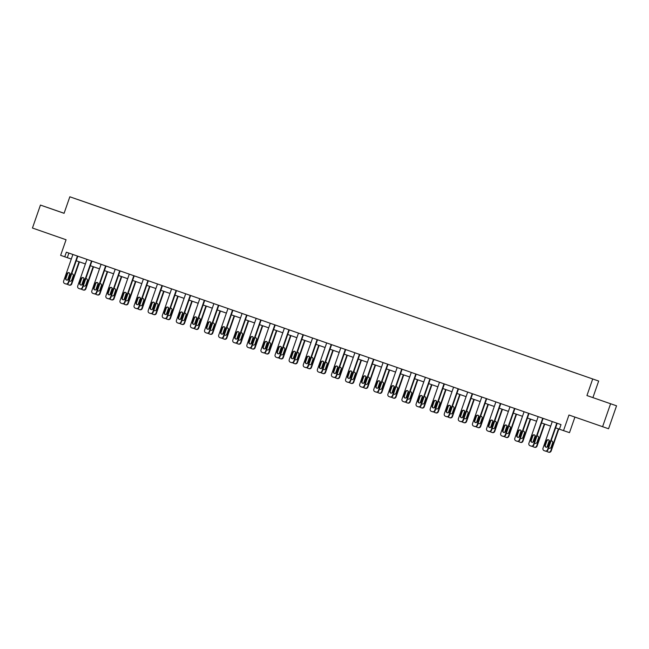 <?xml version="1.0" encoding="UTF-8"?>
<svg xmlns="http://www.w3.org/2000/svg" width="649" height="649" viewBox="0 0 649 649"><rect width="100%" height="100%" fill="white"/><g stroke="black" fill="none" stroke-linecap="round" stroke-linejoin="round"><path stroke-width="0.97" d="M53.469 209.595L61.89 212.515L53.469 209.595M601.006 400.433L609.427 403.353L601.006 400.433M616.55 405.812L586.939 395.549L616.55 405.812L608.559 428.762L568.962 415.019L563.527 430.628L569.498 432.656L574.917 417.096M610.571 403.792L602.58 426.742M64.097 213.261L40.441 205.076L32.45 228.026L66.068 239.749L60.633 255.357L71.301 259.048M598.67 381.044L69.832 196.785L598.67 381.044L592.918 397.577M93.561 205.043L94.105 205.23M77.588 199.47L93.578 205.019M98.08 206.609L94.113 205.198M98.096 206.593L108.205 210.146M112.18 211.525L108.213 210.114M112.196 211.509L122.304 215.062M126.279 216.442L122.312 215.03M126.295 216.417L136.404 219.979M149.96 224.7L136.412 219.946M149.976 224.676L150.503 224.887M154.478 226.274L150.511 224.854M154.494 226.25L178.702 234.719M182.677 236.098L178.71 234.687M182.694 236.082L192.802 239.635M196.777 241.014L192.81 239.603M196.793 240.99L206.901 244.543M210.876 245.93L206.909 244.511M210.893 245.906L221.001 249.459M224.976 250.839L221.009 249.427M224.992 250.822L235.1 254.376M248.656 259.097L235.108 254.343M248.672 259.073L263.299 264.208M267.274 265.587L263.307 264.175M267.291 265.563L277.399 269.116M281.374 270.503L277.407 269.084M281.39 270.479L291.498 274.032M295.473 275.411L291.506 274M295.49 275.395L305.598 278.948M309.573 280.327L305.606 278.916M309.589 280.303L319.697 283.864M333.253 288.586L319.706 283.832M333.27 288.562L333.797 288.773M337.772 290.16L333.805 288.74M337.788 290.135L361.996 298.605M365.971 299.984L362.012 298.572M365.987 299.968L376.096 303.521M380.071 304.9L376.112 303.489M380.087 304.876L390.195 308.429M394.17 309.816L390.211 308.405M394.186 309.792L404.295 313.345M408.27 314.724L404.311 313.313M408.286 314.708L418.394 318.261M431.95 322.983L418.41 318.229M431.966 322.959L432.494 323.178M436.469 324.557L432.51 323.145M436.485 324.532L446.593 328.094M450.576 329.473L446.609 328.061M450.584 329.449L460.693 333.002M464.676 334.389L460.709 332.969M464.684 334.365L474.792 337.918M478.775 339.297L474.808 337.886M478.784 339.281L488.892 342.834M492.875 344.213L488.908 342.802M492.883 344.189L502.991 347.75M516.547 352.472L503.007 347.718M516.563 352.448L517.091 352.658M530.647 357.388L517.107 352.626M530.663 357.364L545.29 362.491M549.273 363.87L545.306 362.458M549.281 363.854L559.389 367.407M563.373 368.786L559.406 367.375M563.381 368.762L573.489 372.323M577.472 373.702L573.505 372.291M577.48 373.678L77.58 199.438M563.527 430.628L559.414 429.2L561.012 424.608L66.344 252.193L64.746 256.785M586.939 395.549L592.691 379.024M40.441 205.076L64.081 213.31L69.832 196.785M76.225 260.76L85.4 263.956M90.325 265.676L99.5 268.873M104.424 270.592L113.599 273.789M118.524 275.501L127.699 278.705M132.623 280.417L141.798 283.621M146.723 285.333L155.898 288.529M160.822 290.249L169.997 293.445M174.922 295.157L184.097 298.362M189.021 300.073L198.196 303.278M203.121 304.989L212.296 308.186M217.22 309.906L226.396 313.102M231.32 314.822L240.495 318.018M245.419 319.73L254.595 322.934M259.519 324.646L268.694 327.842M273.618 329.562L282.794 332.759M287.718 334.478L296.893 337.675M301.817 339.386L310.993 342.591M315.917 344.303L325.092 347.507M330.017 349.219L339.192 352.415M344.116 354.135L353.291 357.331M358.216 359.051L367.391 362.247M372.315 363.959L381.49 367.164M386.415 368.875L395.59 372.072M400.514 373.792L409.697 376.988M414.614 378.708L423.797 381.904M428.713 383.616L437.897 386.82M442.813 388.532L451.996 391.728M456.912 393.448L466.096 396.644M471.012 398.364L480.195 401.561M485.111 403.272L494.295 406.477M499.211 408.189L508.394 411.393M513.31 413.105L522.494 416.301M527.41 418.021L536.593 421.217M541.509 422.937L550.693 426.133M555.609 427.845L559.422 429.176M68.899 253.086L67.309 257.653M556.801 423.14L547.529 449.773A1.947 1.915 -71.3 0 1 545.095 450.982A1.947 1.915 -71.3 0 0 545.095 450.982L544.17 450.666A1.947 1.915 -71.3 0 1 543.002 448.199L552.283 421.566M545.111 450.99L545.485 451.12A1.947 1.915 108.7 0 1 545.485 451.12A1.947 1.915 108.7 0 0 547.926 449.911L557.199 423.278M547.861 446.188A1.558 1.533 108.7 0 1 545.914 447.153A1.558 1.533 108.7 0 1 544.973 445.173L546.507 440.768A1.558 1.533 108.7 0 1 548.454 439.803A1.558 1.533 108.7 0 1 549.395 441.774L547.861 446.188M546.125 447.21A1.558 1.533 108.7 0 1 545.371 445.311L546.912 440.906A1.558 1.533 108.7 0 1 548.648 439.884M546.993 447.112L549.297 440.509M558.432 428.827L550.758 450.868L551.155 451.006A1.947 1.915 108.7 0 1 548.713 452.207L548.34 452.085A1.947 1.915 -71.3 0 0 548.324 452.077A1.947 1.915 -71.3 0 0 550.758 450.868M558.83 428.973L551.155 451.006M548.705 447.672A1.558 1.533 -71.3 0 0 549.354 448.305M551.877 440.979A1.558 1.533 -71.3 0 0 551.009 441.069M548.616 447.932A1.558 1.533 -71.3 0 0 551.09 447.275L552.624 442.869A1.558 1.533 -71.3 0 0 551.098 440.817M546.555 451.169A1.947 1.915 -71.3 0 0 547.407 451.761L548.73 452.215M542.702 418.224L533.429 444.857A1.947 1.915 -71.3 0 1 530.979 446.066L530.071 445.749A1.947 1.915 -71.3 0 1 528.903 443.283L538.183 416.65M531.401 446.204L531.385 446.204A1.947 1.915 108.7 0 0 531.401 446.204A1.947 1.915 108.7 0 0 533.827 444.995L543.099 418.362M533.762 441.271A1.558 1.533 108.7 0 1 531.815 442.237A1.558 1.533 108.7 0 1 530.874 440.265L532.407 435.852A1.558 1.533 108.7 0 1 534.354 434.887A1.558 1.533 108.7 0 1 535.295 436.866L533.762 441.271M532.026 442.294A1.558 1.533 108.7 0 1 531.271 440.395L532.813 435.99A1.558 1.533 108.7 0 1 534.549 434.968M528.602 413.308L519.322 439.941A1.947 1.915 -71.3 0 1 516.896 441.158A1.947 1.915 -71.3 0 0 516.896 441.158L515.971 440.833A1.947 1.915 -71.3 0 1 514.803 438.367L524.084 411.734M516.912 441.158L517.285 441.288A1.947 1.915 108.7 0 1 517.285 441.288A1.947 1.915 108.7 0 0 519.727 440.079L529 413.454M519.662 436.355A1.558 1.533 108.7 0 1 517.715 437.329A1.558 1.533 108.7 0 1 516.774 435.349L518.308 430.944A1.558 1.533 108.7 0 1 520.255 429.971A1.558 1.533 108.7 0 1 521.196 431.95L519.662 436.355M517.926 437.377A1.558 1.533 108.7 0 1 517.172 435.487L518.713 431.074A1.558 1.533 108.7 0 1 520.449 430.052M532.894 442.196L535.198 435.593M544.333 423.919L536.658 445.952L537.056 446.09A1.947 1.915 108.7 0 1 534.63 447.299A1.947 1.915 108.7 0 1 534.614 447.299L534.241 447.169M544.73 424.057L537.056 446.09M534.606 442.764A1.558 1.533 -71.3 0 0 535.255 443.389M537.778 436.063A1.558 1.533 -71.3 0 0 536.91 436.16M534.516 443.024A1.558 1.533 -71.3 0 0 536.991 442.367L538.524 437.953A1.558 1.533 -71.3 0 0 536.999 435.901M532.456 446.252A1.947 1.915 -71.3 0 0 533.308 446.845L534.208 447.161A1.947 1.915 -71.3 0 0 534.224 447.161A1.947 1.915 -71.3 0 0 536.658 445.952M518.794 437.288L521.098 430.685M530.233 419.003L522.559 441.036L522.956 441.174A1.947 1.915 108.7 0 1 520.514 442.383L520.141 442.253A1.947 1.915 -71.3 0 0 522.559 441.036M530.631 419.14L522.956 441.174M520.506 437.848A1.558 1.533 -71.3 0 0 521.155 438.473M523.678 431.147A1.558 1.533 -71.3 0 0 522.81 431.244M520.417 438.107A1.558 1.533 -71.3 0 0 522.891 437.45L524.424 433.045A1.558 1.533 -71.3 0 0 522.899 430.993M518.356 441.336A1.947 1.915 -71.3 0 0 519.208 441.928L520.109 442.245A1.947 1.915 -71.3 0 0 520.125 442.253L520.53 442.391M514.503 408.399L505.222 435.033A1.947 1.915 -71.3 0 1 502.78 436.233L501.872 435.925A1.947 1.915 -71.3 0 1 500.704 433.459L509.984 406.818M503.202 436.379L503.186 436.371A1.947 1.915 108.7 0 0 505.628 435.171L514.9 408.537M505.563 431.439A1.558 1.533 108.7 0 1 503.616 432.412A1.558 1.533 108.7 0 1 502.675 430.433L504.208 426.028A1.558 1.533 108.7 0 1 506.155 425.054A1.558 1.533 108.7 0 1 507.096 427.034L505.563 431.439M503.827 432.461A1.558 1.533 108.7 0 1 503.072 430.571L504.614 426.166A1.558 1.533 108.7 0 1 506.35 425.144M504.695 432.372L506.999 425.768M516.133 414.086L508.459 436.128L508.857 436.258A1.947 1.915 108.7 0 1 506.415 437.467L506.042 437.345M516.531 414.224L508.857 436.258M506.407 432.932A1.558 1.533 -71.3 0 0 507.056 433.556M509.579 426.231A1.558 1.533 -71.3 0 0 508.711 426.328M506.317 433.191A1.558 1.533 -71.3 0 0 508.792 432.534L510.325 428.129A1.558 1.533 -71.3 0 0 508.8 426.077M504.257 436.42A1.947 1.915 -71.3 0 0 505.109 437.012L506.009 437.329A1.947 1.915 -71.3 0 0 508.459 436.128M500.403 403.483L491.123 430.117A1.947 1.915 -71.3 0 1 488.697 431.325A1.947 1.915 -71.3 0 0 488.697 431.325L487.772 431.009A1.947 1.915 -71.3 0 1 486.604 428.543L495.885 401.909M489.103 431.463L489.086 431.455A1.947 1.915 108.7 0 1 489.086 431.455A1.947 1.915 108.7 0 0 491.528 430.255L500.801 403.621M491.463 426.531A1.558 1.533 108.7 0 1 489.516 427.496A1.558 1.533 108.7 0 1 488.575 425.517L490.109 421.112A1.558 1.533 108.7 0 1 492.047 420.146A1.558 1.533 108.7 0 1 492.997 422.118L491.463 426.531M489.727 427.553A1.558 1.533 108.7 0 1 488.973 425.655L490.506 421.25A1.558 1.533 108.7 0 1 492.25 420.228M490.595 427.456L492.899 420.852M502.034 409.17L494.36 431.212L494.757 431.35A1.947 1.915 108.7 0 1 492.315 432.55L491.942 432.429A1.947 1.915 -71.3 0 0 494.36 431.212M502.431 409.316L494.757 431.35M492.307 428.016A1.558 1.533 -71.3 0 0 492.956 428.648M495.479 421.323A1.558 1.533 -71.3 0 0 494.611 421.412M492.218 428.275A1.558 1.533 -71.3 0 0 494.692 427.618L496.225 423.213A1.558 1.533 -71.3 0 0 494.7 421.16M490.157 431.512A1.947 1.915 -71.3 0 0 491.009 432.104L491.91 432.412A1.947 1.915 -71.3 0 0 491.926 432.421L492.331 432.559M486.304 398.567L477.023 425.2A1.947 1.915 -71.3 0 1 474.581 426.409L473.673 426.093A1.947 1.915 -71.3 0 1 472.504 423.627L481.785 396.993M474.614 426.417L474.987 426.547A1.947 1.915 108.7 0 1 474.987 426.547A1.947 1.915 108.7 0 0 477.429 425.338L486.701 398.705M477.364 421.615A1.558 1.533 108.7 0 1 475.417 422.58A1.558 1.533 108.7 0 1 474.476 420.609L476.009 416.196A1.558 1.533 108.7 0 1 477.948 415.23A1.558 1.533 108.7 0 1 478.897 417.21L477.364 421.615M475.628 422.637A1.558 1.533 108.7 0 1 474.873 420.739L476.407 416.334A1.558 1.533 108.7 0 1 478.151 415.311M476.496 422.54L478.792 415.936M487.934 404.262L480.26 426.296L480.658 426.434A1.947 1.915 108.7 0 1 478.232 427.642A1.947 1.915 108.7 0 1 478.216 427.642L477.842 427.513M488.332 404.4L480.658 426.434M478.208 423.099A1.558 1.533 -71.3 0 0 478.857 423.732M481.38 416.407A1.558 1.533 -71.3 0 0 480.511 416.496M478.118 423.367A1.558 1.533 -71.3 0 0 480.593 422.71L482.126 418.297A1.558 1.533 -71.3 0 0 480.601 416.244M476.058 426.596A1.947 1.915 -71.3 0 0 476.91 427.188L477.81 427.504A1.947 1.915 -71.3 0 0 477.826 427.504A1.947 1.915 -71.3 0 0 480.26 426.296M472.204 393.651L462.924 420.284A1.947 1.915 -71.3 0 1 460.482 421.493L459.573 421.177A1.947 1.915 -71.3 0 1 458.405 418.71L467.686 392.077M460.895 421.639L460.887 421.631A1.947 1.915 108.7 0 0 460.895 421.639A1.947 1.915 108.7 0 0 463.329 420.422L472.602 393.797M463.264 416.699A1.558 1.533 108.7 0 1 461.317 417.672A1.558 1.533 108.7 0 1 460.376 415.693L461.91 411.288A1.558 1.533 108.7 0 1 463.848 410.314A1.558 1.533 108.7 0 1 464.798 412.293L463.264 416.699M461.528 417.721A1.558 1.533 108.7 0 1 460.774 415.831L462.307 411.417A1.558 1.533 108.7 0 1 464.051 410.395M462.396 417.631L464.692 411.028M473.835 399.346L466.16 421.379L466.558 421.517A1.947 1.915 108.7 0 1 464.132 422.726A1.947 1.915 108.7 0 1 464.116 422.726L463.743 422.596M474.232 399.484L466.558 421.517M464.108 418.191A1.558 1.533 -71.3 0 0 464.757 418.816M467.28 411.49A1.558 1.533 -71.3 0 0 466.412 411.588M464.019 418.451A1.558 1.533 -71.3 0 0 466.493 417.794L468.026 413.389A1.558 1.533 -71.3 0 0 466.501 411.328M461.958 421.68A1.947 1.915 -71.3 0 0 462.802 422.272L463.711 422.588A1.947 1.915 -71.3 0 0 466.16 421.379M458.105 388.743L448.824 415.376A1.947 1.915 -71.3 0 1 446.398 416.585A1.947 1.915 -71.3 0 0 446.398 416.585L445.474 416.26A1.947 1.915 -71.3 0 1 444.305 413.794L453.586 387.161M446.415 416.593L446.788 416.715A1.947 1.915 108.7 0 0 446.796 416.723A1.947 1.915 108.7 0 0 449.23 415.506L458.502 388.881M449.165 411.782A1.558 1.533 108.7 0 1 447.218 412.756A1.558 1.533 108.7 0 1 446.277 410.776L447.81 406.371A1.558 1.533 108.7 0 1 449.749 405.398A1.558 1.533 108.7 0 1 450.698 407.377L449.165 411.782M447.429 412.805A1.558 1.533 108.7 0 1 446.674 410.914L448.208 406.509A1.558 1.533 108.7 0 1 449.952 405.479M448.297 412.715L450.593 406.112M459.735 394.43L452.061 416.463L452.458 416.601A1.947 1.915 108.7 0 1 450.017 417.81L449.643 417.68A1.947 1.915 -71.3 0 0 452.061 416.463M460.133 394.568L452.458 416.601M450.008 413.275A1.558 1.533 -71.3 0 0 450.657 413.9M453.18 406.574A1.558 1.533 -71.3 0 0 452.312 406.672M449.919 413.535A1.558 1.533 -71.3 0 0 452.394 412.878L453.927 408.472A1.558 1.533 -71.3 0 0 452.394 406.42M447.859 416.763A1.947 1.915 -71.3 0 0 448.702 417.356L449.611 417.672A1.947 1.915 -71.3 0 0 449.627 417.68L450.033 417.818M444.005 383.827L434.725 410.46A1.947 1.915 -71.3 0 1 432.299 411.669A1.947 1.915 -71.3 0 1 432.283 411.669L431.374 411.352A1.947 1.915 -71.3 0 1 430.206 408.886L439.487 382.253M432.696 411.807L432.688 411.799A1.947 1.915 108.7 0 1 432.688 411.799A1.947 1.915 108.7 0 0 435.13 410.598L444.403 383.965M435.065 406.866A1.558 1.533 108.7 0 1 433.118 407.84A1.558 1.533 108.7 0 1 432.169 405.86L433.71 401.455A1.558 1.533 108.7 0 1 435.649 400.482A1.558 1.533 108.7 0 1 436.599 402.461L435.065 406.866M433.329 407.897A1.558 1.533 108.7 0 1 432.575 405.998L434.108 401.593A1.558 1.533 108.7 0 1 435.852 400.571M434.197 407.799L436.493 401.196M445.628 389.514L437.961 411.555L438.359 411.693A1.947 1.915 108.7 0 1 435.917 412.894L435.544 412.772M446.033 389.651L438.359 411.693M435.909 408.359A1.558 1.533 -71.3 0 0 436.558 408.984M439.081 401.658A1.558 1.533 -71.3 0 0 438.213 401.755M435.82 408.619A1.558 1.533 -71.3 0 0 438.294 407.961L439.827 403.556A1.558 1.533 -71.3 0 0 438.294 401.504M433.759 411.847A1.947 1.915 -71.3 0 0 434.603 412.448L435.511 412.756A1.947 1.915 -71.3 0 0 437.961 411.555M429.906 378.911L420.625 405.544A1.947 1.915 -71.3 0 1 418.199 406.753A1.947 1.915 -71.3 0 0 418.199 406.753L417.275 406.436A1.947 1.915 -71.3 0 1 416.106 403.97L425.387 377.337M418.597 406.891L418.589 406.891A1.947 1.915 108.7 0 1 418.589 406.891A1.947 1.915 108.7 0 0 421.031 405.682L430.303 379.048M420.966 401.958A1.558 1.533 108.7 0 1 419.019 402.924A1.558 1.533 108.7 0 1 418.07 400.944L419.611 396.539A1.558 1.533 108.7 0 1 421.55 395.574A1.558 1.533 108.7 0 1 422.499 397.545L420.966 401.958M419.23 402.98A1.558 1.533 108.7 0 1 418.475 401.082L420.008 396.677A1.558 1.533 108.7 0 1 421.753 395.655M420.098 402.883L422.394 396.279M431.528 384.597L423.862 406.639L424.259 406.777A1.947 1.915 108.7 0 1 421.818 407.978L421.444 407.856A1.947 1.915 -71.3 0 0 423.862 406.639M431.934 384.743L424.259 406.777M421.809 403.443A1.558 1.533 -71.3 0 0 422.458 404.076M424.981 396.75A1.558 1.533 -71.3 0 0 424.113 396.839M421.72 403.702A1.558 1.533 -71.3 0 0 424.195 403.053L425.728 398.64A1.558 1.533 -71.3 0 0 424.195 396.588M419.66 406.939A1.947 1.915 -71.3 0 0 420.503 407.531L421.412 407.848A1.947 1.915 -71.3 0 0 421.428 407.848L421.834 407.986M415.806 373.994L406.525 400.628A1.947 1.915 -71.3 0 1 404.1 401.845A1.947 1.915 -71.3 0 0 404.1 401.845L403.175 401.52A1.947 1.915 -71.3 0 1 402.007 399.054L411.288 372.421M404.116 401.845L404.481 401.974A1.947 1.915 108.7 0 1 404.481 401.974A1.947 1.915 108.7 0 0 406.931 400.766L416.204 374.14M406.866 397.042A1.558 1.533 108.7 0 1 404.919 398.007A1.558 1.533 108.7 0 1 403.97 396.036L405.511 391.623A1.558 1.533 108.7 0 1 407.45 390.657A1.558 1.533 108.7 0 1 408.399 392.637L406.866 397.042M405.13 398.064A1.558 1.533 108.7 0 1 404.376 396.174L405.909 391.761A1.558 1.533 108.7 0 1 407.653 390.739M405.998 397.967L408.294 391.363M417.429 379.689L409.754 401.723L410.16 401.861A1.947 1.915 108.7 0 1 407.734 403.07A1.947 1.915 108.7 0 1 407.718 403.07L407.345 402.94A1.947 1.915 -71.3 0 0 407.329 402.932A1.947 1.915 -71.3 0 0 409.754 401.723M417.834 379.827L410.16 401.861M407.71 398.535A1.558 1.533 -71.3 0 0 408.359 399.159M410.882 391.834A1.558 1.533 -71.3 0 0 410.014 391.931M407.621 398.794A1.558 1.533 -71.3 0 0 410.095 398.137L411.628 393.732A1.558 1.533 -71.3 0 0 410.095 391.672M405.56 402.023A1.947 1.915 -71.3 0 0 406.404 402.615L407.734 403.07M401.707 369.078L392.426 395.72A1.947 1.915 -71.3 0 1 389.984 396.92L389.076 396.604A1.947 1.915 -71.3 0 1 387.907 394.138L397.188 367.504M390.398 397.066L390.382 397.058A1.947 1.915 108.7 0 0 392.832 395.849L402.104 369.224M392.767 392.126A1.558 1.533 108.7 0 1 390.82 393.099A1.558 1.533 108.7 0 1 389.871 391.12L391.412 386.715A1.558 1.533 108.7 0 1 393.351 385.741A1.558 1.533 108.7 0 1 394.3 387.721L392.767 392.126M391.031 393.148A1.558 1.533 108.7 0 1 390.276 391.258L391.809 386.853A1.558 1.533 108.7 0 1 393.554 385.822M391.899 393.059L394.194 386.455M403.329 374.773L395.655 396.807L396.06 396.945A1.947 1.915 108.7 0 1 393.618 398.153L393.245 398.024M403.735 374.911L396.06 396.945M393.61 393.618A1.558 1.533 -71.3 0 0 394.259 394.243M396.782 386.918A1.558 1.533 -71.3 0 0 395.914 387.015M393.521 393.878A1.558 1.533 -71.3 0 0 395.995 393.221L397.529 388.816A1.558 1.533 -71.3 0 0 395.995 386.763M391.461 397.107A1.947 1.915 -71.3 0 0 392.304 397.699L393.213 398.015A1.947 1.915 -71.3 0 0 395.655 396.807M387.607 364.17L378.326 390.803A1.947 1.915 -71.3 0 1 375.901 392.012A1.947 1.915 -71.3 0 0 375.901 392.012L374.976 391.696A1.947 1.915 -71.3 0 1 373.808 389.23L383.088 362.596M375.917 392.02L376.282 392.142A1.947 1.915 108.7 0 1 376.282 392.142A1.947 1.915 108.7 0 0 378.732 390.941L388.005 364.308M378.667 387.21A1.558 1.533 108.7 0 1 376.72 388.183A1.558 1.533 108.7 0 1 375.771 386.204L377.312 381.799A1.558 1.533 108.7 0 1 379.251 380.825A1.558 1.533 108.7 0 1 380.2 382.805L378.667 387.21M376.931 388.24A1.558 1.533 108.7 0 1 376.177 386.342L377.71 381.937A1.558 1.533 108.7 0 1 379.454 380.914M377.799 388.143L380.095 381.539M389.23 369.857L381.555 391.899L381.961 392.028A1.947 1.915 108.7 0 1 379.519 393.237L379.146 393.116M389.635 369.995L381.961 392.028M379.511 388.702A1.558 1.533 -71.3 0 0 380.16 389.327M382.683 382.001A1.558 1.533 -71.3 0 0 381.815 382.099M379.422 388.962A1.558 1.533 -71.3 0 0 381.896 388.305L383.429 383.9A1.558 1.533 -71.3 0 0 381.896 381.847M377.361 392.191A1.947 1.915 -71.3 0 0 378.205 392.783L379.113 393.099A1.947 1.915 -71.3 0 0 381.555 391.899M373.508 359.254L364.227 385.887A1.947 1.915 -71.3 0 1 361.801 387.096A1.947 1.915 -71.3 0 1 361.785 387.096L360.876 386.78A1.947 1.915 -71.3 0 1 359.708 384.313L368.989 357.68M362.199 387.234L362.183 387.234A1.947 1.915 108.7 0 1 362.183 387.234A1.947 1.915 108.7 0 0 364.633 386.025L373.905 359.392M364.568 382.302A1.558 1.533 108.7 0 1 362.621 383.267A1.558 1.533 108.7 0 1 361.671 381.288L363.213 376.882A1.558 1.533 108.7 0 1 365.152 375.917A1.558 1.533 108.7 0 1 366.101 377.888L364.568 382.302M362.832 383.324A1.558 1.533 108.7 0 1 362.077 381.425L363.61 377.02A1.558 1.533 108.7 0 1 365.355 375.998M363.7 383.226L365.995 376.623M375.13 364.941L367.456 386.982L367.861 387.12A1.947 1.915 108.7 0 1 365.419 388.321L365.046 388.199M375.536 365.087L367.861 387.12M365.411 383.786A1.558 1.533 -71.3 0 0 366.06 384.419M368.583 377.093A1.558 1.533 -71.3 0 0 367.715 377.183M365.322 384.046A1.558 1.533 -71.3 0 0 367.796 383.389L369.33 378.984A1.558 1.533 -71.3 0 0 367.796 376.931M363.262 387.283A1.947 1.915 -71.3 0 0 364.105 387.875L365.014 388.191A1.947 1.915 -71.3 0 0 365.03 388.191A1.947 1.915 -71.3 0 0 367.456 386.982M359.408 354.338L350.127 380.971A1.947 1.915 -71.3 0 1 347.702 382.188A1.947 1.915 -71.3 0 0 347.702 382.188L346.777 381.863A1.947 1.915 -71.3 0 1 345.609 379.397L354.889 352.764M348.099 382.318L348.083 382.318A1.947 1.915 108.7 0 0 348.099 382.318A1.947 1.915 108.7 0 0 350.533 381.109L359.806 354.476M350.468 377.385A1.558 1.533 108.7 0 1 348.521 378.351A1.558 1.533 108.7 0 1 347.572 376.379L349.113 371.966A1.558 1.533 108.7 0 1 351.052 371.001A1.558 1.533 108.7 0 1 352.001 372.98L350.468 377.385M348.732 378.408A1.558 1.533 108.7 0 1 347.978 376.509L349.511 372.104A1.558 1.533 108.7 0 1 351.255 371.082M349.6 378.31L351.896 371.707M361.031 360.033L353.356 382.066L353.762 382.204A1.947 1.915 108.7 0 1 351.328 383.413A1.947 1.915 108.7 0 1 351.32 383.413L350.947 383.283A1.947 1.915 -71.3 0 0 353.356 382.066M361.436 360.171L353.762 382.204M351.312 378.878A1.558 1.533 -71.3 0 0 351.961 379.503M354.484 372.177A1.558 1.533 -71.3 0 0 353.616 372.266M351.223 379.138A1.558 1.533 -71.3 0 0 353.697 378.481L355.23 374.067A1.558 1.533 -71.3 0 0 353.697 372.015M349.162 382.366A1.947 1.915 -71.3 0 0 350.006 382.959L350.914 383.275A1.947 1.915 -71.3 0 0 350.931 383.275L351.328 383.413M345.309 349.422L336.028 376.055A1.947 1.915 -71.3 0 1 333.602 377.272A1.947 1.915 -71.3 0 0 333.602 377.272L332.677 376.947A1.947 1.915 -71.3 0 1 331.509 374.481L340.79 347.848M333.618 377.272L333.984 377.402A1.947 1.915 108.7 0 1 333.984 377.402A1.947 1.915 108.7 0 0 336.433 376.193L345.706 349.568M336.369 372.469A1.558 1.533 108.7 0 1 334.422 373.443A1.558 1.533 108.7 0 1 333.472 371.463L335.014 367.058A1.558 1.533 108.7 0 1 336.953 366.085A1.558 1.533 108.7 0 1 337.902 368.064L336.369 372.469M334.633 373.491A1.558 1.533 108.7 0 1 333.878 371.601L335.411 367.188A1.558 1.533 108.7 0 1 337.156 366.166M335.501 373.402L337.796 366.799M346.931 355.117L339.257 377.15L339.662 377.288A1.947 1.915 108.7 0 1 337.229 378.497A1.947 1.915 108.7 0 1 337.22 378.497L336.847 378.367A1.947 1.915 -71.3 0 0 339.257 377.15M347.337 355.254L339.662 377.288M337.212 373.962A1.558 1.533 -71.3 0 0 337.861 374.587M340.384 367.261A1.558 1.533 -71.3 0 0 339.508 367.358M337.123 374.222A1.558 1.533 -71.3 0 0 339.597 373.564L341.131 369.159A1.558 1.533 -71.3 0 0 339.597 367.099M335.062 377.45A1.947 1.915 -71.3 0 0 335.906 378.043L337.229 378.497M331.209 344.514L321.928 371.147A1.947 1.915 -71.3 0 1 319.486 372.348L318.578 372.039A1.947 1.915 -71.3 0 1 317.41 369.573L326.69 342.932M319.9 372.494L319.884 372.485A1.947 1.915 108.7 0 0 322.334 371.285L331.607 344.651M322.269 367.553A1.558 1.533 108.7 0 1 320.322 368.527A1.558 1.533 108.7 0 1 319.373 366.547L320.914 362.142A1.558 1.533 108.7 0 1 322.853 361.168A1.558 1.533 108.7 0 1 323.802 363.148L322.269 367.553M320.533 368.575A1.558 1.533 108.7 0 1 319.779 366.685L321.312 362.28A1.558 1.533 108.7 0 1 323.056 361.258M321.401 368.486L323.697 361.882M332.832 350.2L325.157 372.234L325.563 372.372A1.947 1.915 108.7 0 1 323.129 373.589A1.947 1.915 108.7 0 1 323.121 373.581L322.748 373.459M333.237 350.338L325.563 372.372M323.113 369.046A1.558 1.533 -71.3 0 0 323.762 369.67M326.285 362.345A1.558 1.533 -71.3 0 0 325.409 362.442M323.024 369.305A1.558 1.533 -71.3 0 0 325.498 368.648L327.031 364.243A1.558 1.533 -71.3 0 0 325.498 362.191M320.963 372.534A1.947 1.915 -71.3 0 0 321.807 373.126L322.715 373.443A1.947 1.915 -71.3 0 0 325.157 372.234M317.11 339.597L307.829 366.231A1.947 1.915 -71.3 0 1 305.403 367.439A1.947 1.915 -71.3 0 0 305.403 367.439L304.478 367.123A1.947 1.915 -71.3 0 1 303.31 364.657L312.583 338.024M305.419 367.448L305.784 367.569A1.947 1.915 108.7 0 1 305.784 367.569A1.947 1.915 108.7 0 0 308.234 366.369L317.507 339.735M308.17 362.645A1.558 1.533 108.7 0 1 306.223 363.61A1.558 1.533 108.7 0 1 305.273 361.631L306.815 357.226A1.558 1.533 108.7 0 1 308.754 356.26A1.558 1.533 108.7 0 1 309.703 358.232L308.17 362.645M306.433 363.667A1.558 1.533 108.7 0 1 305.679 361.769L307.212 357.364A1.558 1.533 108.7 0 1 308.956 356.342M307.302 363.57L309.597 356.966M318.732 345.284L311.058 367.326L311.463 367.464A1.947 1.915 108.7 0 1 309.029 368.673A1.947 1.915 108.7 0 1 309.021 368.664L308.648 368.543A1.947 1.915 -71.3 0 0 311.058 367.326M319.138 345.43L311.463 367.464M309.013 364.13A1.558 1.533 -71.3 0 0 309.662 364.754M312.185 357.437A1.558 1.533 -71.3 0 0 311.309 357.526M308.924 364.389A1.558 1.533 -71.3 0 0 311.398 363.732L312.932 359.327A1.558 1.533 -71.3 0 0 311.398 357.274M306.863 367.626A1.947 1.915 -71.3 0 0 307.707 368.218L308.616 368.527A1.947 1.915 -71.3 0 0 308.632 368.535L309.029 368.673M303.01 334.681L293.729 361.315A1.947 1.915 -71.3 0 1 291.304 362.523A1.947 1.915 -71.3 0 1 291.287 362.523L290.379 362.207A1.947 1.915 -71.3 0 1 289.211 359.741L298.483 333.107M291.32 362.531L291.685 362.661A1.947 1.915 108.7 0 1 291.685 362.661A1.947 1.915 108.7 0 0 294.135 361.452L303.408 334.819M294.07 357.729A1.558 1.533 108.7 0 1 292.123 358.694A1.558 1.533 108.7 0 1 291.174 356.715L292.715 352.31A1.558 1.533 108.7 0 1 294.654 351.344A1.558 1.533 108.7 0 1 295.603 353.324L294.07 357.729M292.334 358.751A1.558 1.533 108.7 0 1 291.579 356.853L293.113 352.448A1.558 1.533 108.7 0 1 294.857 351.425M293.202 358.654L295.498 352.05M304.632 340.368L296.958 362.41L297.364 362.548A1.947 1.915 108.7 0 1 294.914 363.748L294.549 363.627M305.038 340.514L297.364 362.548M294.914 359.213A1.558 1.533 -71.3 0 0 295.563 359.846M298.086 352.521A1.558 1.533 -71.3 0 0 297.21 352.61M294.824 359.481A1.558 1.533 -71.3 0 0 297.299 358.824L298.832 354.411A1.558 1.533 -71.3 0 0 297.299 352.358M292.764 362.71A1.947 1.915 -71.3 0 0 293.608 363.302L294.516 363.618A1.947 1.915 -71.3 0 0 294.532 363.618A1.947 1.915 -71.3 0 0 296.958 362.41M288.91 329.765L279.63 356.398A1.947 1.915 -71.3 0 1 277.204 357.615A1.947 1.915 -71.3 0 0 277.204 357.615L276.279 357.291A1.947 1.915 -71.3 0 1 275.111 354.825L284.384 328.191M277.602 357.753L277.585 357.745A1.947 1.915 108.7 0 0 280.035 356.536L289.308 329.911M279.97 352.813A1.558 1.533 108.7 0 1 278.023 353.778A1.558 1.533 108.7 0 1 277.074 351.807L278.616 347.393A1.558 1.533 108.7 0 1 280.555 346.428A1.558 1.533 108.7 0 1 281.504 348.408L279.97 352.813M278.234 353.835A1.558 1.533 108.7 0 1 277.48 351.945L279.013 347.531A1.558 1.533 108.7 0 1 280.757 346.509M279.102 353.746L281.398 347.134M290.533 335.46L282.859 357.494L283.264 357.631A1.947 1.915 108.7 0 1 280.83 358.84A1.947 1.915 108.7 0 1 280.814 358.84L280.449 358.71A1.947 1.915 -71.3 0 0 282.859 357.494M290.939 335.598L283.264 357.631M280.814 354.305A1.558 1.533 -71.3 0 0 281.463 354.93M283.986 347.604A1.558 1.533 -71.3 0 0 283.11 347.702M280.725 354.565A1.558 1.533 -71.3 0 0 283.199 353.908L284.733 349.503A1.558 1.533 -71.3 0 0 283.199 347.442M278.664 357.794A1.947 1.915 -71.3 0 0 279.508 358.386L280.417 358.702A1.947 1.915 -71.3 0 0 280.433 358.71L280.83 358.84M274.811 324.857L265.53 351.49A1.947 1.915 -71.3 0 1 263.105 352.699A1.947 1.915 -71.3 0 0 263.105 352.699L262.18 352.375A1.947 1.915 -71.3 0 1 261.012 349.908L270.284 323.275M263.113 352.707L263.486 352.829A1.947 1.915 108.7 0 0 265.936 351.62L275.208 324.995M265.871 347.896A1.558 1.533 108.7 0 1 263.924 348.87A1.558 1.533 108.7 0 1 262.975 346.891L264.508 342.485A1.558 1.533 108.7 0 1 266.455 341.512A1.558 1.533 108.7 0 1 267.404 343.491L265.871 347.896M264.135 348.919A1.558 1.533 108.7 0 1 263.38 347.028L264.914 342.623A1.558 1.533 108.7 0 1 266.658 341.593M265.003 348.829L267.299 342.226M276.433 330.544L268.759 352.577L269.165 352.715A1.947 1.915 108.7 0 1 266.715 353.924L266.35 353.794A1.947 1.915 -71.3 0 0 268.759 352.577M276.839 330.682L269.165 352.715M266.715 349.389A1.558 1.533 -71.3 0 0 267.364 350.014M269.887 342.688A1.558 1.533 -71.3 0 0 269.011 342.786M266.625 349.649A1.558 1.533 -71.3 0 0 269.1 348.992L270.633 344.587A1.558 1.533 -71.3 0 0 269.1 342.534M264.565 352.878A1.947 1.915 -71.3 0 0 265.409 353.47L266.731 353.932M260.703 319.941L251.431 346.574A1.947 1.915 -71.3 0 1 249.005 347.783A1.947 1.915 -71.3 0 1 248.989 347.783L248.08 347.466A1.947 1.915 -71.3 0 1 246.912 345L256.185 318.367M249.403 347.921L249.386 347.913A1.947 1.915 108.7 0 0 251.836 346.712L261.109 320.079M251.771 342.98A1.558 1.533 108.7 0 1 249.824 343.954A1.558 1.533 108.7 0 1 248.875 341.974L250.409 337.569A1.558 1.533 108.7 0 1 252.356 336.596A1.558 1.533 108.7 0 1 253.305 338.575L251.771 342.98M250.035 344.011A1.558 1.533 108.7 0 1 249.281 342.112L250.814 337.707A1.558 1.533 108.7 0 1 252.558 336.685M250.903 343.913L253.199 337.31M262.334 325.628L254.659 347.669L255.065 347.799A1.947 1.915 108.7 0 1 252.615 349.008L252.25 348.886M262.74 325.766L255.065 347.799M252.615 344.473A1.558 1.533 -71.3 0 0 253.264 345.098M255.787 337.772A1.558 1.533 -71.3 0 0 254.911 337.869M252.526 344.733A1.558 1.533 -71.3 0 0 255 344.075L256.533 339.67A1.558 1.533 -71.3 0 0 255 337.618M250.465 347.961A1.947 1.915 -71.3 0 0 251.309 348.554L252.218 348.87A1.947 1.915 -71.3 0 0 254.659 347.669M246.604 315.025L237.331 341.658A1.947 1.915 -71.3 0 1 234.897 342.867A1.947 1.915 -71.3 0 0 234.897 342.867L233.981 342.55A1.947 1.915 -71.3 0 1 232.813 340.084L242.085 313.451M235.303 343.005L235.287 343.005A1.947 1.915 108.7 0 1 235.287 343.005A1.947 1.915 108.7 0 0 237.737 341.796L247.009 315.163M237.672 338.072A1.558 1.533 108.7 0 1 235.725 339.038A1.558 1.533 108.7 0 1 234.776 337.058L236.309 332.653A1.558 1.533 108.7 0 1 238.256 331.688A1.558 1.533 108.7 0 1 239.205 333.659L237.672 338.072M235.936 339.094A1.558 1.533 108.7 0 1 235.181 337.196L236.715 332.791A1.558 1.533 108.7 0 1 238.459 331.769M236.804 338.997L239.1 332.393M248.234 320.711L240.56 342.753L240.966 342.891A1.947 1.915 108.7 0 1 238.516 344.092L238.151 343.97A1.947 1.915 -71.3 0 0 240.56 342.753M248.64 320.857L240.966 342.891M238.516 339.557A1.558 1.533 -71.3 0 0 239.165 340.19M241.688 332.864A1.558 1.533 -71.3 0 0 240.811 332.953M238.426 339.816A1.558 1.533 -71.3 0 0 240.901 339.159L242.434 334.754A1.558 1.533 -71.3 0 0 240.901 332.702M236.366 343.053A1.947 1.915 -71.3 0 0 237.209 343.646L238.118 343.962A1.947 1.915 -71.3 0 0 238.134 343.962L238.532 344.1M232.504 310.108L223.232 336.742A1.947 1.915 -71.3 0 1 220.798 337.959A1.947 1.915 -71.3 0 0 220.798 337.959L219.881 337.634A1.947 1.915 -71.3 0 1 218.713 335.168L227.986 308.535M220.814 337.959L221.187 338.088A1.947 1.915 108.7 0 1 221.187 338.088A1.947 1.915 108.7 0 0 223.637 336.88L232.91 310.246M223.572 333.156A1.558 1.533 108.7 0 1 221.625 334.121A1.558 1.533 108.7 0 1 220.676 332.15L222.209 327.737A1.558 1.533 108.7 0 1 224.156 326.772A1.558 1.533 108.7 0 1 225.106 328.751L223.572 333.156M221.836 334.178A1.558 1.533 108.7 0 1 221.082 332.28L222.615 327.875A1.558 1.533 108.7 0 1 224.351 326.853M222.704 334.081L225 327.477M234.135 315.803L226.46 337.837L226.866 337.975A1.947 1.915 108.7 0 1 224.432 339.184A1.947 1.915 108.7 0 1 224.416 339.184L224.051 339.054M234.54 315.941L226.866 337.975M224.416 334.649A1.558 1.533 -71.3 0 0 225.065 335.273M227.588 327.948A1.558 1.533 -71.3 0 0 226.712 328.045M224.327 334.908A1.558 1.533 -71.3 0 0 226.801 334.251L228.334 329.838A1.558 1.533 -71.3 0 0 226.801 327.786M222.266 338.137A1.947 1.915 -71.3 0 0 223.11 338.729L224.019 339.046A1.947 1.915 -71.3 0 0 224.035 339.046A1.947 1.915 -71.3 0 0 226.46 337.837M218.405 305.192L209.132 331.834A1.947 1.915 -71.3 0 1 206.698 333.042A1.947 1.915 -71.3 0 1 206.69 333.034L205.782 332.718A1.947 1.915 -71.3 0 1 204.613 330.252L213.886 303.618M207.104 333.18L207.088 333.172A1.947 1.915 108.7 0 0 209.538 331.964L218.81 305.338M209.473 328.24A1.558 1.533 108.7 0 1 207.526 329.213A1.558 1.533 108.7 0 1 206.577 327.234L208.11 322.829A1.558 1.533 108.7 0 1 210.057 321.855A1.558 1.533 108.7 0 1 211.006 323.835L209.473 328.24M207.729 329.262A1.558 1.533 108.7 0 1 206.982 327.372L208.516 322.959A1.558 1.533 108.7 0 1 210.252 321.936M208.605 329.173L210.901 322.569M220.035 310.887L212.361 332.921L212.767 333.059A1.947 1.915 108.7 0 1 210.317 334.267L209.952 334.138A1.947 1.915 -71.3 0 0 212.361 332.921M220.441 311.025L212.767 333.059M210.317 329.733A1.558 1.533 -71.3 0 0 210.966 330.357M213.489 323.032A1.558 1.533 -71.3 0 0 212.612 323.129M210.227 329.992A1.558 1.533 -71.3 0 0 212.702 329.335L214.235 324.93A1.558 1.533 -71.3 0 0 212.702 322.877M208.167 333.221A1.947 1.915 -71.3 0 0 209.01 333.813L209.919 334.13A1.947 1.915 -71.3 0 0 209.935 334.138L210.333 334.276M204.305 300.284L195.033 326.918A1.947 1.915 -71.3 0 1 192.599 328.126A1.947 1.915 -71.3 0 0 192.599 328.126L191.682 327.81A1.947 1.915 -71.3 0 1 190.514 325.344L199.787 298.71M192.615 328.134L192.988 328.256A1.947 1.915 108.7 0 1 192.988 328.256A1.947 1.915 108.7 0 0 195.438 327.055L204.711 300.422M195.373 323.324A1.558 1.533 108.7 0 1 193.426 324.297A1.558 1.533 108.7 0 1 192.477 322.318L194.01 317.913A1.558 1.533 108.7 0 1 195.957 316.939A1.558 1.533 108.7 0 1 196.907 318.919L195.373 323.324M193.629 324.346A1.558 1.533 108.7 0 1 192.883 322.456L194.416 318.051A1.558 1.533 108.7 0 1 196.152 317.028M194.505 324.257L196.801 317.653M205.936 305.971L198.261 328.013L198.667 328.143A1.947 1.915 108.7 0 1 196.217 329.351L195.852 329.23M206.341 306.109L198.667 328.143M196.217 324.816A1.558 1.533 -71.3 0 0 196.866 325.441M199.389 318.115A1.558 1.533 -71.3 0 0 198.513 318.213M196.128 325.076A1.558 1.533 -71.3 0 0 198.602 324.419L200.135 320.014A1.558 1.533 -71.3 0 0 198.602 317.961M194.067 328.305A1.947 1.915 -71.3 0 0 194.911 328.897L195.82 329.213A1.947 1.915 -71.3 0 0 198.261 328.013M190.206 295.368L180.933 322.001A1.947 1.915 -71.3 0 1 178.499 323.21A1.947 1.915 -71.3 0 1 178.483 323.21L177.583 322.894A1.947 1.915 -71.3 0 1 176.414 320.428L185.687 293.794M178.905 323.348L178.889 323.348A1.947 1.915 108.7 0 0 178.905 323.348A1.947 1.915 108.7 0 0 181.339 322.139L190.611 295.506M181.274 318.416A1.558 1.533 108.7 0 1 179.327 319.381A1.558 1.533 108.7 0 1 178.378 317.402L179.911 312.996A1.558 1.533 108.7 0 1 181.858 312.031A1.558 1.533 108.7 0 1 182.807 314.002L181.274 318.416M179.53 319.438A1.558 1.533 108.7 0 1 178.783 317.539L180.317 313.134A1.558 1.533 108.7 0 1 182.053 312.112M180.406 319.34L182.702 312.737M191.836 301.055L184.162 323.097L184.567 323.234A1.947 1.915 108.7 0 1 182.118 324.435L181.752 324.313M192.242 301.201L184.567 323.234M182.118 319.9A1.558 1.533 -71.3 0 0 182.767 320.533M185.29 313.207A1.558 1.533 -71.3 0 0 184.413 313.297M182.028 320.16A1.558 1.533 -71.3 0 0 184.503 319.503L186.036 315.098A1.558 1.533 -71.3 0 0 184.503 313.045M179.968 323.397A1.947 1.915 -71.3 0 0 180.811 323.989L181.72 324.297A1.947 1.915 -71.3 0 0 184.162 323.097M176.106 290.452L166.834 317.085A1.947 1.915 -71.3 0 1 164.4 318.302A1.947 1.915 -71.3 0 0 164.4 318.302L163.483 317.978A1.947 1.915 -71.3 0 1 162.315 315.511L171.587 288.878M164.805 318.432L164.789 318.432A1.947 1.915 108.7 0 1 164.789 318.432A1.947 1.915 108.7 0 0 167.239 317.223L176.512 290.59M167.174 313.499A1.558 1.533 108.7 0 1 165.227 314.465A1.558 1.533 108.7 0 1 164.278 312.493L165.811 308.08A1.558 1.533 108.7 0 1 167.758 307.115A1.558 1.533 108.7 0 1 168.708 309.094L167.174 313.499M165.43 314.522A1.558 1.533 108.7 0 1 164.684 312.623L166.217 308.218A1.558 1.533 108.7 0 1 167.953 307.196M166.306 314.424L168.602 307.821M177.737 296.147L170.062 318.18L170.468 318.318A1.947 1.915 108.7 0 1 168.034 319.527A1.947 1.915 108.7 0 1 168.018 319.527L167.645 319.397A1.947 1.915 -71.3 0 0 170.062 318.18M178.142 296.285L170.468 318.318M168.018 314.984A1.558 1.533 -71.3 0 0 168.667 315.617M171.19 308.291A1.558 1.533 -71.3 0 0 170.314 308.38M167.929 315.252A1.558 1.533 -71.3 0 0 170.403 314.595L171.936 310.181A1.558 1.533 -71.3 0 0 170.403 308.129M165.868 318.481A1.947 1.915 -71.3 0 0 166.712 319.073L167.62 319.389A1.947 1.915 -71.3 0 0 167.637 319.389L168.034 319.527M162.007 285.536L152.734 312.169A1.947 1.915 -71.3 0 1 150.3 313.386A1.947 1.915 -71.3 0 0 150.3 313.386L149.384 313.061A1.947 1.915 -71.3 0 1 148.215 310.595L157.488 283.962M150.317 313.386L150.69 313.516A1.947 1.915 108.7 0 1 150.69 313.516A1.947 1.915 108.7 0 0 153.14 312.307L162.412 285.682M153.075 308.583A1.558 1.533 108.7 0 1 151.128 309.557A1.558 1.533 108.7 0 1 150.179 307.577L151.712 303.172A1.558 1.533 108.7 0 1 153.659 302.199A1.558 1.533 108.7 0 1 154.608 304.178L153.075 308.583M151.331 309.605A1.558 1.533 108.7 0 1 150.584 307.715L152.117 303.302A1.558 1.533 108.7 0 1 153.854 302.28M152.207 309.516L154.503 302.913M163.637 291.231L155.963 313.264L156.368 313.402A1.947 1.915 108.7 0 1 153.935 314.611A1.947 1.915 108.7 0 1 153.918 314.611L153.545 314.481A1.947 1.915 -71.3 0 0 155.963 313.264M164.043 291.369L156.368 313.402M153.918 310.076A1.558 1.533 -71.3 0 0 154.567 310.701M157.09 303.375A1.558 1.533 -71.3 0 0 156.214 303.472M153.829 310.336A1.558 1.533 -71.3 0 0 156.304 309.678L157.837 305.273A1.558 1.533 -71.3 0 0 156.304 303.213M151.769 313.564A1.947 1.915 -71.3 0 0 152.612 314.157L153.935 314.611M147.907 280.628L138.635 307.261A1.947 1.915 -71.3 0 1 136.185 308.462L135.284 308.153A1.947 1.915 -71.3 0 1 134.116 305.679L143.388 279.046M136.606 308.608L136.59 308.599A1.947 1.915 108.7 0 0 139.04 307.391L148.313 280.766M138.975 303.667A1.558 1.533 108.7 0 1 137.028 304.641A1.558 1.533 108.7 0 1 136.079 302.661L137.612 298.256A1.558 1.533 108.7 0 1 139.559 297.283A1.558 1.533 108.7 0 1 140.508 299.262L138.975 303.667M137.231 304.689A1.558 1.533 108.7 0 1 136.485 302.799L138.018 298.394A1.558 1.533 108.7 0 1 139.754 297.364M138.107 304.6L140.403 297.996M149.538 286.314L141.863 308.348L142.269 308.486A1.947 1.915 108.7 0 1 139.819 309.695L139.446 309.565A1.947 1.915 -71.3 0 0 141.863 308.348M149.943 286.452L142.269 308.486M139.819 305.16A1.558 1.533 -71.3 0 0 140.468 305.784M142.991 298.459A1.558 1.533 -71.3 0 0 142.115 298.556M139.73 305.419A1.558 1.533 -71.3 0 0 142.204 304.762L143.737 300.357A1.558 1.533 -71.3 0 0 142.204 298.305M137.669 308.648A1.947 1.915 -71.3 0 0 138.513 309.24L139.421 309.557A1.947 1.915 -71.3 0 0 139.438 309.565L139.835 309.703M133.808 275.711L124.535 302.345A1.947 1.915 -71.3 0 1 122.101 303.554A1.947 1.915 -71.3 0 0 122.101 303.554L121.185 303.237A1.947 1.915 -71.3 0 1 120.016 300.771L129.289 274.138M122.117 303.562L122.491 303.683A1.947 1.915 108.7 0 1 122.491 303.683A1.947 1.915 108.7 0 0 124.941 302.483L134.213 275.849M124.876 298.751A1.558 1.533 108.7 0 1 122.929 299.724A1.558 1.533 108.7 0 1 121.98 297.745L123.513 293.34A1.558 1.533 108.7 0 1 125.46 292.375A1.558 1.533 108.7 0 1 126.409 294.346L124.876 298.751M123.132 299.781A1.558 1.533 108.7 0 1 122.385 297.883L123.918 293.478A1.558 1.533 108.7 0 1 125.655 292.456M124.008 299.684L126.304 293.08M135.438 281.398L127.764 303.44L128.169 303.578A1.947 1.915 108.7 0 1 125.719 304.779L125.346 304.657A1.947 1.915 -71.3 0 0 127.764 303.44M135.844 281.544L128.169 303.578M125.719 300.244A1.558 1.533 -71.3 0 0 126.368 300.868M128.891 293.551A1.558 1.533 -71.3 0 0 128.015 293.64M125.63 300.503A1.558 1.533 -71.3 0 0 128.104 299.846L129.638 295.441A1.558 1.533 -71.3 0 0 128.104 293.389M123.57 303.732A1.947 1.915 -71.3 0 0 124.413 304.332L125.322 304.641A1.947 1.915 -71.3 0 0 125.33 304.649L125.736 304.787M119.708 270.795L110.435 297.429A1.947 1.915 -71.3 0 1 108.002 298.637A1.947 1.915 -71.3 0 1 107.985 298.637L107.085 298.321A1.947 1.915 -71.3 0 1 105.917 295.855L115.189 269.221M108.018 298.645L108.391 298.775A1.947 1.915 108.7 0 0 108.407 298.775A1.947 1.915 108.7 0 0 110.841 297.567L120.114 270.933M110.776 293.843A1.558 1.533 108.7 0 1 108.829 294.808A1.558 1.533 108.7 0 1 107.88 292.829L109.413 288.424A1.558 1.533 108.7 0 1 111.36 287.458A1.558 1.533 108.7 0 1 112.309 289.43L110.776 293.843M109.032 294.865A1.558 1.533 108.7 0 1 108.286 292.967L109.819 288.562A1.558 1.533 108.7 0 1 111.555 287.539M109.908 294.768L112.204 288.164M121.339 276.482L113.664 298.524L114.07 298.662A1.947 1.915 108.7 0 1 111.62 299.862L111.247 299.741M121.744 276.628L114.07 298.662M111.62 295.327A1.558 1.533 -71.3 0 0 112.269 295.96M114.784 288.635A1.558 1.533 -71.3 0 0 113.916 288.724M111.531 295.595A1.558 1.533 -71.3 0 0 114.005 294.938L115.538 290.525A1.558 1.533 -71.3 0 0 114.005 288.472M109.47 298.824A1.947 1.915 -71.3 0 0 110.314 299.416L111.222 299.733A1.947 1.915 -71.3 0 0 111.23 299.733A1.947 1.915 -71.3 0 0 113.664 298.524M105.609 265.879L96.336 292.512A1.947 1.915 -71.3 0 1 93.902 293.729A1.947 1.915 -71.3 0 0 93.902 293.729L92.985 293.405A1.947 1.915 -71.3 0 1 91.817 290.939L101.09 264.305M94.308 293.867L94.292 293.859A1.947 1.915 108.7 0 1 94.292 293.859A1.947 1.915 108.7 0 0 96.742 292.65L106.014 266.025M96.677 288.927A1.558 1.533 108.7 0 1 94.73 289.892A1.558 1.533 108.7 0 1 93.781 287.921L95.314 283.508A1.558 1.533 108.7 0 1 97.261 282.542A1.558 1.533 108.7 0 1 98.21 284.522L96.677 288.927M94.932 289.949A1.558 1.533 108.7 0 1 94.186 288.059L95.719 283.645A1.558 1.533 108.7 0 1 97.455 282.623M95.809 289.852L98.104 283.248M107.239 271.574L99.565 293.608L99.97 293.746A1.947 1.915 108.7 0 1 97.537 294.954A1.947 1.915 108.7 0 1 97.52 294.954L97.147 294.824A1.947 1.915 -71.3 0 0 99.565 293.608M107.645 271.712L99.97 293.746M97.52 290.419A1.558 1.533 -71.3 0 0 98.161 291.044M100.684 283.718A1.558 1.533 -71.3 0 0 99.816 283.816M97.431 290.679A1.558 1.533 -71.3 0 0 99.905 290.022L101.439 285.617A1.558 1.533 -71.3 0 0 99.905 283.556M95.371 293.908A1.947 1.915 -71.3 0 0 96.214 294.5L97.123 294.816A1.947 1.915 -71.3 0 0 97.131 294.824L97.537 294.954M91.509 260.963L82.236 287.604A1.947 1.915 -71.3 0 1 79.803 288.813A1.947 1.915 -71.3 0 0 79.803 288.813L78.886 288.489A1.947 1.915 -71.3 0 1 77.718 286.022L86.99 259.389M79.819 288.821L80.192 288.943A1.947 1.915 108.7 0 0 82.642 287.734L91.915 261.109M82.577 284.011A1.558 1.533 108.7 0 1 80.63 284.984A1.558 1.533 108.7 0 1 79.681 283.005L81.214 278.599A1.558 1.533 108.7 0 1 83.161 277.626A1.558 1.533 108.7 0 1 84.11 279.605L82.577 284.011M80.833 285.033A1.558 1.533 108.7 0 1 80.087 283.142L81.62 278.737A1.558 1.533 108.7 0 1 83.356 277.707M81.709 284.943L84.005 278.34M93.14 266.658L85.465 288.691L85.871 288.829A1.947 1.915 108.7 0 1 83.421 290.038L83.048 289.908A1.947 1.915 -71.3 0 0 83.031 289.908A1.947 1.915 -71.3 0 0 85.465 288.691M93.545 266.796L85.871 288.829M83.421 285.503A1.558 1.533 -71.3 0 0 84.062 286.128M86.585 278.802A1.558 1.533 -71.3 0 0 85.717 278.9M83.332 285.763A1.558 1.533 -71.3 0 0 85.806 285.106L87.339 280.701A1.558 1.533 -71.3 0 0 85.806 278.648M81.271 288.992A1.947 1.915 -71.3 0 0 82.115 289.584L83.437 290.046M77.409 256.055L68.137 282.688A1.947 1.915 -71.3 0 1 65.687 283.889L64.786 283.581A1.947 1.915 -71.3 0 1 63.618 281.114L72.891 254.481M66.109 284.035L66.093 284.027A1.947 1.915 108.7 0 0 68.543 282.826L77.815 256.193M68.478 279.094A1.558 1.533 108.7 0 1 66.531 280.068A1.558 1.533 108.7 0 1 65.581 278.088L67.115 273.683A1.558 1.533 108.7 0 1 69.062 272.71A1.558 1.533 108.7 0 1 70.011 274.689L68.478 279.094M66.733 280.125A1.558 1.533 108.7 0 1 65.987 278.226L67.52 273.821A1.558 1.533 108.7 0 1 69.256 272.799M67.61 280.027L69.905 273.424M79.04 261.742L71.366 283.783L71.771 283.913A1.947 1.915 108.7 0 1 69.321 285.122L68.948 285M79.446 261.88L71.771 283.913M69.321 280.587A1.558 1.533 -71.3 0 0 69.962 281.212M72.485 273.886A1.558 1.533 -71.3 0 0 71.617 273.983M69.232 280.847A1.558 1.533 -71.3 0 0 71.706 280.19L73.24 275.784A1.558 1.533 -71.3 0 0 71.706 273.732M67.171 284.075A1.947 1.915 -71.3 0 0 68.015 284.668L68.916 284.984A1.947 1.915 -71.3 0 0 71.366 283.783M546.507 440.768L546.912 440.906M532.407 435.852L532.813 435.99M519.727 440.079L519.322 439.941M518.308 430.944L518.713 431.074M505.628 435.171L505.222 435.033M504.208 426.028L504.614 426.166M491.528 430.255L491.123 430.117M477.429 425.338L477.023 425.2M463.329 420.422L462.924 420.284M449.23 415.506L448.824 415.376M435.13 410.598L434.725 410.46M432.169 405.86L432.575 405.998M421.031 405.682L420.625 405.544M418.07 400.944L418.475 401.082M406.931 400.766L406.525 400.628M403.97 396.036L404.376 396.174M392.832 395.849L392.426 395.72M389.871 391.12L390.276 391.258M378.732 390.941L378.326 390.803M375.771 386.204L376.177 386.342M364.633 386.025L364.227 385.887M361.671 381.288L362.077 381.425M350.533 381.109L350.127 380.971M347.572 376.379L347.978 376.509M336.433 376.193L336.028 376.055M333.472 371.463L333.878 371.601M322.334 371.285L321.928 371.147M319.373 366.547L319.779 366.685M308.234 366.369L307.829 366.231M305.273 361.631L305.679 361.769M294.135 361.452L293.729 361.315M291.174 356.715L291.579 356.853M280.035 356.536L279.63 356.398M277.074 351.807L277.48 351.945M265.936 351.62L265.53 351.49M262.975 346.891L263.38 347.028M264.508 342.485L264.914 342.623M251.836 346.712L251.431 346.574M248.875 341.974L249.281 342.112M250.409 337.569L250.814 337.707M237.737 341.796L237.331 341.658M234.776 337.058L235.181 337.196M236.309 332.653L236.715 332.791M223.637 336.88L223.232 336.742M220.676 332.15L221.082 332.28M222.209 327.737L222.615 327.875M209.538 331.964L209.132 331.834M206.577 327.234L206.982 327.372M208.11 322.829L208.516 322.959M195.438 327.055L195.033 326.918M192.477 322.318L192.883 322.456M194.01 317.913L194.416 318.051M181.339 322.139L180.933 322.001M178.378 317.402L178.783 317.539M179.911 312.996L180.317 313.134M167.239 317.223L166.834 317.085M164.278 312.493L164.684 312.623M165.811 308.08L166.217 308.218M153.14 312.307L152.734 312.169M150.179 307.577L150.584 307.715M151.712 303.172L152.117 303.302M139.04 307.391L138.635 307.261M136.079 302.661L136.485 302.799M137.612 298.256L138.018 298.394M124.941 302.483L124.535 302.345M121.98 297.745L122.385 297.883M123.513 293.34L123.918 293.478M110.841 297.567L110.435 297.429M107.88 292.829L108.286 292.967M109.413 288.424L109.819 288.562M96.742 292.65L96.336 292.512M93.781 287.921L94.186 288.059M95.314 283.508L95.719 283.645M82.642 287.734L82.236 287.604M79.681 283.005L80.087 283.142M81.214 278.599L81.62 278.737M68.543 282.826L68.137 282.688M65.581 278.088L65.987 278.226M67.115 273.683L67.52 273.821M545.501 451.12L545.095 450.982M517.302 441.296L516.896 441.158M534.224 447.161L534.63 447.299M506.025 437.337L506.431 437.475M475.003 426.547L474.597 426.417M477.826 427.504L478.232 427.642M463.727 422.596L464.132 422.726M435.528 412.764L435.933 412.902M393.229 398.024L393.635 398.162M379.13 393.107L379.535 393.245M365.03 388.191L365.436 388.329M221.204 338.088L220.798 337.959M193.004 328.264L192.599 328.126M150.706 313.524L150.3 313.386M122.507 303.691L122.101 303.554M108.407 298.775L108.002 298.637M111.23 299.733L111.636 299.87M80.208 288.951L79.803 288.813M68.932 284.992L69.338 285.13"/></g></svg>
